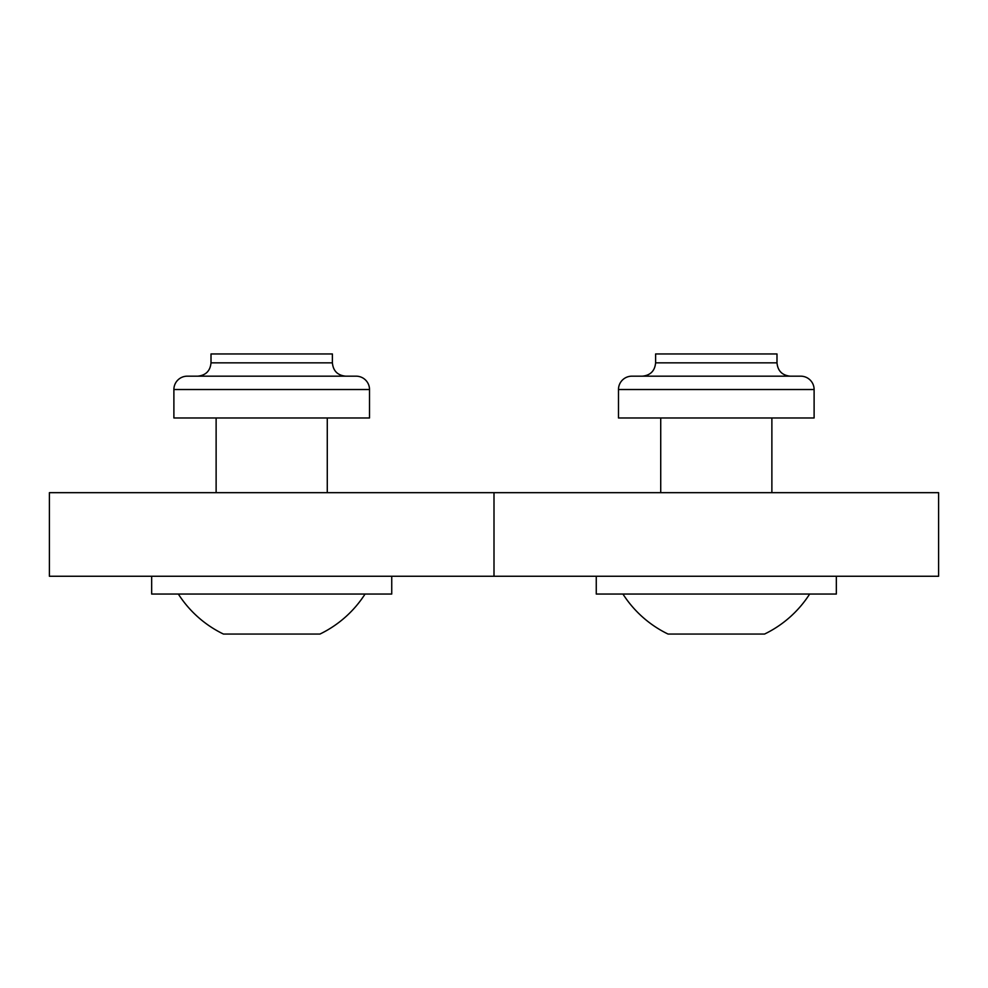 <?xml version="1.0" encoding="UTF-8"?>
<svg xmlns="http://www.w3.org/2000/svg" width="988" height="988" viewBox="0 0 988 988"><rect width="100%" height="100%" fill="white"/><g stroke="black" fill="none" stroke-linecap="round" stroke-linejoin="round"><path stroke-width="1.48" d="M356.174 376.181A13.338 13.338 0 0 1 369.512 389.519A13.338 13.338 0 0 0 356.174 376.181A13.338 13.338 0 0 1 369.512 389.519A13.338 13.338 0 0 0 356.174 376.181A13.338 13.338 0 0 1 369.512 389.519L173.888 389.519A13.338 13.338 0 0 1 187.226 376.181L356.174 376.181A13.338 13.338 0 0 1 369.512 389.519L369.512 417.973L173.888 417.973L173.888 389.519M327.275 376.181L197.674 376.181C205.776 375.391 210.222 370.945 211.012 362.843L332.388 362.843C333.178 370.945 337.624 375.391 345.726 376.181M211.012 362.843L211.012 353.951L332.388 353.951L332.388 362.843M151.658 576.251L151.658 594.035L391.742 594.035L391.742 576.251M178.334 594.035A110.891 110.891 0 0 0 223.436 634.049L319.964 634.049A110.891 110.891 0 0 0 365.066 594.035M494 576.251L938.6 576.251L938.6 492.666L49.4 492.666L49.4 576.251L494 576.251L494 492.666M660.725 376.181L631.826 376.181A13.338 13.338 0 0 0 618.488 389.519L618.488 417.973L814.112 417.973L814.112 389.519L618.488 389.519A13.338 13.338 0 0 1 631.826 376.181L800.774 376.181A13.338 13.338 0 0 1 814.112 389.519A13.338 13.338 0 0 0 800.774 376.181M776.988 362.843L655.612 362.843L655.612 353.951L776.988 353.951L776.988 362.843C777.778 370.945 782.224 375.391 790.326 376.181M596.258 576.251L596.258 594.035L836.342 594.035L836.342 576.251M809.666 594.035A110.891 110.891 0 0 1 764.564 634.049L668.036 634.049A110.891 110.891 0 0 1 622.934 594.035M631.826 376.181A13.338 13.338 0 0 0 618.488 389.519A13.338 13.338 0 0 1 631.826 376.181M216.125 492.666L216.125 417.973M327.275 492.666L327.275 417.973M655.612 362.843C654.822 370.945 650.376 375.391 642.274 376.181M771.875 492.666L771.875 417.973M660.725 492.666L660.725 417.973"/></g></svg>
